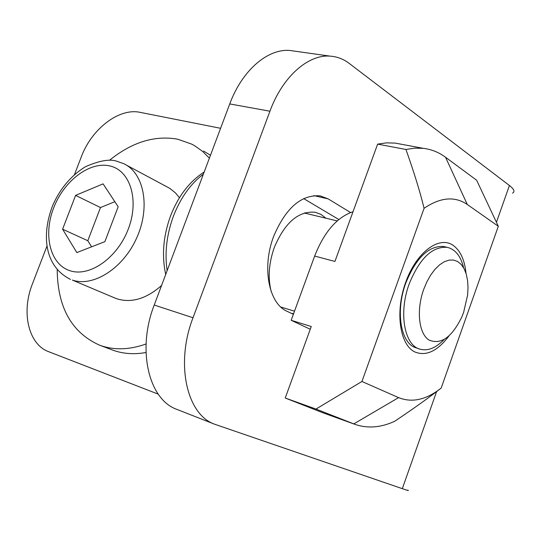 <?xml version="1.0" encoding="UTF-8"?>
<svg xmlns="http://www.w3.org/2000/svg" width="541" height="541" viewBox="0 0 541 541"><rect width="100%" height="100%" fill="white"/><g stroke="black" fill="none" stroke-linecap="round" stroke-linejoin="round"><path stroke-width="0.81" d="M325.966 218.212L320.867 214.344L315.072 212.248C298.47 210.855 284.891 222.567 274.321 247.399C268.742 263.325 267.734 278.148 271.298 291.87M291.572 313.449L293.614 313.631M419.681 349.073L414.23 347.18C400.164 340.938 395.748 310.013 405.811 282.977C416.151 257.665 428.79 245.513 443.735 246.507L445.216 246.865M466.004 273.279C464.618 259.66 460.229 250.28 452.844 245.147C438.731 235.605 416.212 252.593 405.696 282.267C394.957 311.819 399.691 344.854 414.832 351.948C426.078 356.492 437.398 351.224 448.807 336.144M463.644 312.313L461.926 316.728C451.924 337.354 440.922 345.104 428.912 339.991C418.788 333.567 416.191 310.169 423.691 289.401L426.842 281.881L430.643 275.112L434.944 269.364L439.562 264.847L444.317 261.729L449.03 260.113L453.52 260.038L457.625 261.499L461.189 264.414L464.097 268.654L466.241 274.057L467.566 280.414L468.026 287.494L467.613 295.041L463.644 312.313M443.972 339.66C435.965 347.897 428.12 351.116 420.431 349.297C404.438 345.902 398.318 313.009 409.206 283.883C419.552 258.517 432.191 246.331 447.109 247.318C455.252 249.205 460.756 256.035 463.623 267.802M109.546 160.251C131.957 142.148 154.672 135.135 177.691 139.193L191.69 144.122L194.476 145.651L202.354 151.189L209.387 158.141M146.07 343.968C129.333 349.953 113.887 350.372 99.74 345.232L99.483 345.138C71.696 332.647 57.603 307.525 57.204 269.763M146.002 352.509C134.026 354.653 122.915 353.848 112.663 350.088L112.034 349.851M203.578 151.074L210.476 155.24M126.195 164.998L169.766 188.349L175.44 192.894L179.456 197.729M161.57 285.472C146.503 298.706 131.734 303.19 117.262 298.923L114.631 297.915M293.371 314.301L287.075 311.305C268.721 303.548 261.716 267.403 273.638 236.41C285.702 208.015 301.215 194.496 320.171 195.856L328.204 198.899L350.575 212.532M220.6 128.298L140.099 112.352C119 107.693 91.612 128.934 81.285 156.904L74.496 174.54M46.945 246.148L32.44 283.849C21.113 312.076 28.24 344.313 48.724 351.718L158.209 394.125M193.015 317.75C175.223 363.572 186.699 414.521 214.561 424.198L176.785 409.361C148.68 399.549 136.751 349.628 154.226 305.036L193.015 317.75L269.939 111.209L229.749 103.933L154.226 305.036M229.749 103.933C242.003 70.58 267.47 48.636 289.658 50.441L295.305 51.239M289.658 50.441L329.929 56.115C336.969 56.562 343.407 59.003 349.249 63.439L509.426 185.502C514.119 189.167 515.147 191.724 512.516 193.164M407.711 490.119C409.564 491.018 407.758 490.531 402.301 488.665L214.561 424.198M338.842 219.524L303.657 198.588M329.929 56.115C307.93 54.371 282.422 76.964 269.939 111.209M62.6 229.208L76.829 252.579L104.88 241.651L118.168 206.757L103.101 183.872L75.591 195.382L62.6 229.208L87.811 240.725L91.605 246.824M75.591 195.382L100.484 207.548L87.811 240.725M114.841 201.698L100.484 207.548M306.226 213.472L305.395 212.687M377.625 144.122L334.933 261.438L314.652 256.062L291.18 320.299L311.258 326.507L285.235 398.027L315.978 409.057L355.167 424.428L323.471 413.006L353.767 423.907L398.582 397.621L361.936 381.486L424.083 208.312C440.36 197.249 454.771 195.977 467.309 204.505L445.541 157.248C438.866 152.312 431.475 149.35 423.373 148.356L395.207 143.101L386.565 142.851L377.625 144.122L405.939 149.472C414.021 172.187 420.073 191.805 424.083 208.312M398.582 397.621C412.073 403.011 426.274 399.826 441.179 388.073L498.315 226.273L467.309 204.505M315.978 409.057L361.936 381.486M405.939 149.472L414.819 148.139L423.373 148.356M401.327 144.244L395.207 143.101M314.652 256.062C324.181 231.947 336.975 217.164 353.03 211.714M310.257 329.259L291.18 320.299M355.167 424.428C367.738 428.675 380.898 427.627 394.639 421.297C413.02 409.016 428.533 397.939 441.179 388.073M498.315 226.273L476.628 180.214L445.541 157.248M323.471 413.006L285.235 398.027M203.362 174.195C190.533 183.832 180.552 197.83 173.424 216.17C166.648 234.72 164.552 252.877 167.135 270.656M70.492 279.399C43.909 266.233 41.474 233.969 52.835 205.12C60.308 188.349 71.182 175.541 85.464 166.702C99.267 160.691 109.613 158.838 116.511 161.137L123.727 163.68C143.933 172.91 150.581 206.696 136.961 237.343C123.591 268.086 93.498 287.413 72.345 280.076L115.416 298.247M109.951 165.972C130.239 170.462 139.463 199.987 128.345 228.904C117.525 257.901 89.522 277.432 69.897 270.696C50.097 264.393 43.03 235.031 53.64 207.933C63.966 180.762 89.806 161.056 109.951 165.972M313.848 195.626L328.204 198.899M509.426 185.502L496.435 222.277M436.601 391.603L402.301 488.665M165.715 274.436C161.61 255.48 163.254 235.903 170.631 215.697C178.341 196.031 189.519 181.465 204.18 172.018M280.813 307.024L294.514 311.17M112.406 349.986L99.483 345.138M304.299 213.012L337.205 220.917M443.735 246.507L447.109 247.318"/></g></svg>
